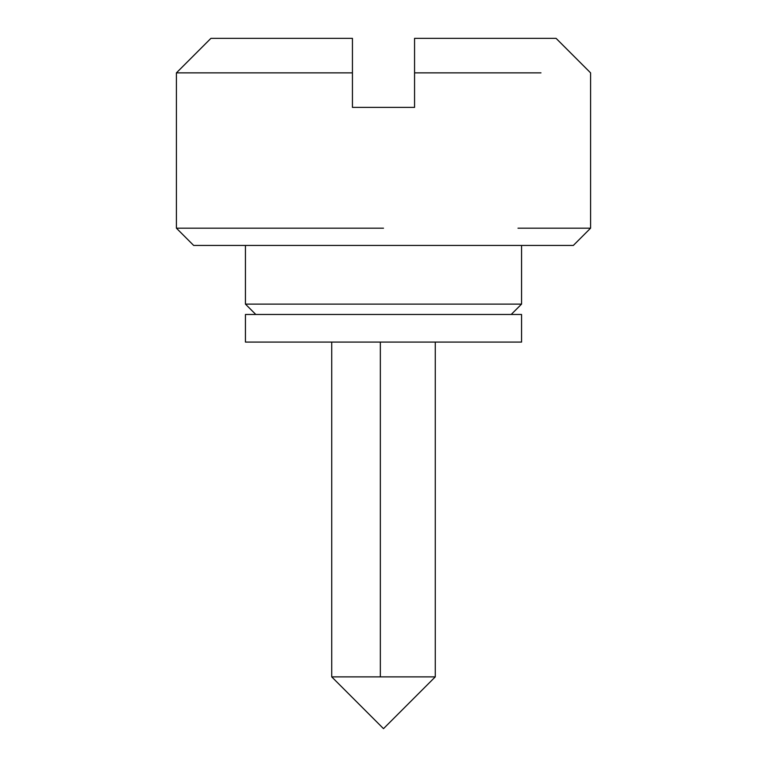 <?xml version="1.0" encoding="UTF-8"?>
<svg xmlns="http://www.w3.org/2000/svg" width="767" height="767" viewBox="0 0 767 767"><rect width="100%" height="100%" fill="white"/><g stroke="black" fill="none" stroke-linecap="round" stroke-linejoin="round"><path stroke-width="1.15" d="M399.799 342.082L245.44 342.082L245.44 314.47L521.56 314.47L521.56 342.082L399.799 342.082M435.272 676.877L383.5 728.65L331.728 676.877L435.272 676.877L435.272 342.082M245.44 245.44L245.44 304.115L521.56 304.115L511.206 314.47M517.993 228.183L590.59 228.183L573.332 245.44L193.667 245.44L176.41 228.183L383.5 228.183M540.975 72.865L414.563 72.865L414.563 107.38L352.437 107.38L352.437 72.865L176.41 72.865L352.437 72.865L352.437 38.35L210.925 38.35L352.437 38.35M414.563 38.35L556.075 38.35L414.563 38.35L414.563 72.865M380.336 676.877L380.336 342.082M331.728 676.877L331.728 342.082M245.44 304.115L255.794 314.47M521.56 245.44L521.56 304.115M210.925 38.35L176.41 72.865L176.41 228.183M556.075 38.35L590.59 72.865L590.59 228.183"/></g></svg>
